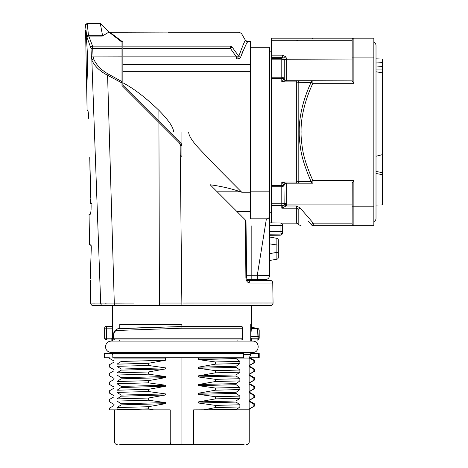 <?xml version="1.0" encoding="UTF-8"?>
<svg xmlns="http://www.w3.org/2000/svg" width="468" height="468" viewBox="0 0 468 468"><rect width="100%" height="100%" fill="white"/><g stroke="black" fill="none" stroke-linecap="round" stroke-linejoin="round"><path stroke-width="0.7" d="M119.773 444.6L244.062 444.6M193.261 444.6L193.606 441.997L181.917 441.997L181.917 444.6M114.613 409.863L114.613 441.997L181.917 441.997L181.917 357.757M199.298 357.757L198.409 358.067L198.409 359.588L215.456 361.969L215.456 364.139L198.409 367.175L198.409 368.269L215.456 370.656L215.456 372.826L198.409 375.857L198.409 376.956L215.456 379.337L215.456 381.508L198.409 384.544L198.409 385.638L215.456 388.025L215.456 390.195L198.409 393.225L198.409 394.325L215.456 396.706L215.456 398.876L198.409 401.913L198.409 403.006L215.456 405.393L215.456 407.564L203.896 409.863L249.772 409.816M249.813 408.786L249.813 409.863L249.222 409.863L249.222 441.997L193.606 441.997L193.606 409.863L236.141 409.658L239.885 406.949L215.456 407.564M170.568 444.6L170.229 441.997L170.229 409.863L153.609 409.863L148.374 408.892L148.374 406.721L165.426 403.685L121.206 404.878L117.012 407.587L117.175 409.863L153.609 409.863L114.022 409.863L114.022 405.522L109.331 408.225L109.331 409.863L114.022 409.863M165.426 385.222L148.374 382.836L148.374 380.665L165.426 377.635L121.206 378.823L117.012 381.531L117.012 383.701L121.206 386.41L165.426 385.222L165.426 386.316L148.374 389.353L148.374 391.523L165.426 393.904L165.426 395.004L148.374 398.034L148.374 400.204L165.426 402.591L165.426 403.685M113.876 357.757L114.022 358.067L165.426 358.067L165.426 360.266L148.374 363.297L148.374 365.467L165.426 367.854L165.426 368.948L148.374 371.984L148.374 374.154L165.426 376.535L165.426 377.635M165.426 358.067L164.537 357.757M239.885 406.949L239.885 404.779L215.456 405.393M239.885 404.779L236.141 402.07L198.409 403.006M198.409 375.857L236.141 374.921L239.885 372.212L239.885 370.042L236.141 367.333L198.409 368.269M198.409 384.544L236.141 383.602L239.885 380.894L239.885 378.723L236.141 376.015L198.409 376.956M198.409 393.225L236.141 392.289L239.885 389.581L239.885 387.41L236.141 384.702L198.409 385.638M198.409 401.913L236.141 400.971L239.885 398.262L239.885 396.092L236.141 393.383L198.409 394.325M249.813 400.099L249.813 401.175L249.134 401.374L249.134 408.956L249.789 408.798M249.813 391.418L249.813 392.494L249.134 392.687L249.134 400.275L249.789 400.117M249.813 382.73L249.813 383.807L249.134 384.006L249.134 391.587L249.789 391.429M249.813 374.049L249.813 375.125L249.134 375.318L249.134 382.906L249.789 382.748M249.813 365.362L249.813 366.438L249.134 366.637L249.134 374.219L249.789 374.061M198.409 358.067L249.134 358.067L249.134 365.537L249.789 365.379M198.409 367.175L236.141 366.233L239.885 363.525L239.885 361.355L236.141 358.646L198.409 359.588M239.885 363.525L215.456 364.139M239.885 361.355L215.456 361.969M249.83 357.757L249.134 358.067M243.647 354.68L250.731 354.68L249.286 357.757L259.208 357.757L259.208 353.41L258.617 353.41L258.617 357.757M243.647 357.757L112.806 357.757L112.806 353.41L243.647 353.41L243.647 357.757M119.264 353.41L119.264 352.41M237.873 339.949L237.873 341.119M236.814 339.949L115.151 339.949A1.737 1.533 -90 0 1 113.619 338.212L113.414 338.212A1.737 1.737 0 0 0 115.151 339.949L241.195 339.949A1.737 1.737 0 0 0 242.933 338.212L242.559 338.212A1.737 1.363 90 0 1 241.195 339.949L236.814 339.949M119.264 341.119L119.264 339.949M250.731 341.119L250.731 324.318L251.392 324.318L251.392 305.645L112.437 305.645L112.437 341.119M119.79 328.641L119.79 324.318L181.836 324.318L181.917 326.488L236.34 326.488M271.656 303.001L273.06 303.001C272.633 304.873 271.768 305.756 270.457 305.645L93.284 305.645C91.728 305.499 90.856 304.645 90.681 303.089L90.324 283.59M100.819 303.176L101.38 303.182M104.978 303.194L106.259 303.194M115.584 303.153L125.36 303.1M134.064 303.071L90.681 303.089C91.149 304.908 92.015 305.762 93.284 305.645L92.658 305.569M270.457 305.645A2.603 2.603 90 0 0 273.06 303.001L182.871 303.036M196.355 303.03L221.06 303.024M228.747 303.018L234.515 303.018M240.441 303.012L244.425 303.012M250.579 303.012L254.177 303.012M259.798 303.007L261.922 303.007M264.496 303.007L267.731 303.007M92.149 303.112L95.057 303.135M90.681 303.089L90.254 279.917M90.4 213.964L89.043 214.461L89.61 244.858L90.833 244.858C91.19 245.168 91.33 246.46 91.248 248.742L90.242 278.782L91.248 248.742L91.096 245.396L89.604 244.858L91.096 245.396M91.067 209.693L91.044 203.393M90.71 191.71L90.435 195.618L89.792 158.71M89.727 157.617L91.114 205.803C91.108 211.22 90.745 214.104 90.02 214.461L89.06 214.461M88.592 115.596L87.867 110.524L87.101 110.243L85.574 30.49C85.387 30.473 87.223 42.98 87.586 60.179C87.381 74.658 87.066 83.187 86.638 85.767M87.674 110.243L87.13 110.243L87.674 110.243C88.136 110.559 88.493 113.385 88.739 118.726M85.814 33.14L85.755 32.596M85.708 32.105L85.615 31.116M270.153 280.461L247.87 280.461C247.455 280.636 247.051 279.759 246.665 277.834L245.899 277.828C246.104 280.899 247.408 282.631 249.824 283.041A2.603 1.948 -90 0 0 247.87 280.461L270.153 280.461C271.51 280.49 272.376 281.344 272.756 283.029C272.3 281.209 271.434 280.355 270.153 280.461A2.603 2.603 90 0 1 272.756 283.029L249.824 283.041L272.756 283.029L273.06 303.001M180.18 145.32L181.917 145.32L181.917 131.958L173.417 131.958C173.891 127.992 169.047 120.773 158.886 110.302C145.829 97.736 133.819 88.557 122.862 82.766L122.862 85.182L181.151 143.477L181.917 145.32L181.917 156.523L180.18 154.785L180.18 144.811L179.414 142.968L121.99 85.545L121.99 82.976L107.581 75.26A1.737 0.608 -63.4 0 1 108.283 74.067C101.281 70.118 96.402 65.075 93.658 58.95L93.079 56.844L92.582 46.151L88.452 35.275L87.218 23.4C85.468 24.558 84.883 25.173 85.474 25.249M86.72 36.457A1.737 1.141 -5.9 0 1 88.452 35.275L102.504 35.275L102.287 36.065L108.968 32.087L121.99 42.178L121.99 48.391L91.008 48.467L86.72 36.457L85.48 25.173L87.218 23.4L85.574 24.57M168.018 32.087L109.898 32.274L122.862 42.05L122.862 58.95L236.399 58.95C238.932 58.822 240.347 58.225 240.634 57.149C244.939 46.636 247.291 41.465 247.683 41.64L247.683 41.64A2.603 2.603 28.8 0 1 245.431 40.336L245.431 40.336C244.688 40.979 242.471 46.297 238.779 56.295C238.809 57.166 238.013 57.353 236.399 56.844L236.399 58.95L122.862 58.95L122.862 71.686L250.526 71.686L250.526 41.64L247.683 41.64L245.431 40.336L241.5 33.532L239.242 32.228L168.018 32.228M102.504 35.275L100.281 23.4L108.968 32.087L100.281 23.4L87.218 23.4M116.21 305.645A2.603 1.925 -90 0 1 114.291 303.165L107.581 75.26C100.035 71.347 94.834 66.409 91.974 60.436L91.383 56.92L121.99 56.844L121.99 82.976M121.99 56.844L121.99 48.391M121.99 81.596L108.283 74.067M160.998 303.036L181.876 303.036L159.424 303.036L158.927 122.476M163.958 127.507L161.817 125.371M150.263 113.812L146.425 109.974M139.095 102.644L135.796 99.345M132.713 96.268L137.048 100.602M180.18 148.397L181.888 305.645M179.893 143.623A2.603 2.603 0 0 1 180.051 144.004M180.145 144.401A2.603 2.603 0 0 1 180.18 144.811M245.899 277.828L245.367 219.972L210.15 184.755C221.259 186.282 231.397 188.633 240.564 191.816L241.722 192.225L216.9 167.24L199.111 148.584C192.108 141.043 188.627 135.504 188.68 131.958L173.417 131.958M240.388 214.993L217.21 191.816L240.564 191.816M247.239 279.595L265.286 279.595A4.341 4.341 -90 0 0 269.632 275.254L269.632 215.842C269.27 217.907 268.187 218.907 266.391 218.843L250.526 218.843L250.526 211.635L237.03 211.635L244.612 219.217M241.722 192.225L250.526 192.225L250.526 71.686M250.526 211.635L250.526 192.225M122.862 82.766L122.862 71.686M250.526 64.689L122.862 64.689M236.498 53.089L232.151 47.092A2.603 2.153 -150.7 0 0 230.361 46.151C242.161 27.314 242.161 27.314 230.361 46.151L122.862 46.151M137.844 100.164L124.792 87.118M158.231 120.551L151.41 113.73M126.635 88.955L129.782 92.102M130.35 92.676L134.012 96.338M247.315 42.295L247.069 42.734M243.003 50.953L241.933 53.551M122.862 48.391L230.361 48.391L232.151 47.092C244.29 29.133 244.29 29.133 232.151 47.092L238.779 56.295A2.603 2.124 17.8 0 0 240.634 57.149M243.301 217.907L242.494 217.099M246.665 277.834L245.998 220.598M241.465 216.07L240.85 215.456M271.364 212.712L269.632 212.712M271.364 51.199L269.632 51.199M352.135 40.769L271.364 40.769L271.364 38.165L353.872 38.165L313.262 38.165L311.969 39.154M271.364 40.769L271.364 55.16L282.654 55.16L285.813 56.827L286.679 59.009L286.703 80.671L286.135 80.718L300.023 80.718A2.603 1.995 -90 0 0 299.087 81.028M271.364 222.873L271.364 55.16M271.364 58.494L281.789 58.494L282.654 57.839L282.654 57.295L283.918 58.284L284.246 59.448L286.703 59.489M352.135 80.859L353.872 83.298L312.887 83.298C302.451 105.376 300.778 123.616 301.105 131.958L299.263 131.958C298.935 123.511 300.608 104.82 311.045 82.456L298.18 82.327A2.603 1.995 -90 0 1 300.023 80.718L312.887 80.718A2.603 1.954 90 0 0 311.045 82.456L312.887 83.298L312.887 80.718L352.135 80.859L352.176 39.517M352.457 38.891L352.825 38.516L352.457 38.891M353.831 38.165L373.844 38.165L373.844 225.751L353.872 225.751L352.457 225.026M271.364 38.165L303.89 38.165M352.217 182.801L352.135 224.014A1.737 1.737 0 0 0 353.872 225.751L313.262 225.751L313.262 223.142L311.419 224.769C295.226 225.055 295.226 225.055 311.419 224.769L308.248 221.148M299.263 131.958C299.075 135.714 299.526 141.359 300.62 148.894C301.842 157.517 305.317 168.369 311.045 181.461A2.603 1.954 90 0 0 312.887 183.193A2.603 1.954 90 0 1 311.045 181.461L298.18 181.584L296.343 182.023L296.343 81.894L298.18 82.327L298.18 181.584A2.603 1.995 -90 0 0 300.023 183.193L286.135 183.193A2.603 2.299 90 0 0 283.959 184.954L284.158 204.235A2.463 2.463 0 0 1 283.959 204.721L286.071 205.996L281.789 208.172L283.93 204.797M352.135 183.052L353.311 181.303M352.825 181.912L352.457 182.409M352.135 70.732L352.135 47.28L352.135 70.732M352.135 216.631L352.135 193.185L352.135 216.631M352.135 39.903A1.737 1.737 0 0 1 353.872 38.165L353.872 57.102L373.844 57.102M300.023 183.193L312.887 183.193L312.887 180.613C307.16 167.714 303.685 157.037 302.463 148.59C301.369 141.207 300.912 135.661 301.105 131.958L373.844 131.958M311.419 224.769A2.603 2.358 90 0 0 313.262 225.751L353.872 225.751L353.872 180.613L312.893 180.613L353.872 180.613M352.825 225.4L353.299 225.652M312.887 183.193L299.918 183.193M299.812 80.718L299.163 80.718M284.175 81.034L285.076 80.824M297.753 208.827L296.835 208.248M281.011 223.142L296.343 223.142L296.343 208.172L298.18 209.366L300.023 207.815L296.343 205.996L296.343 208.172L281.789 208.172L281.789 205.668A2.603 2.106 180 0 0 283.959 204.721L286.071 205.996L296.343 205.996M352.135 223.142L313.262 223.142L300.023 207.815M271.364 203.726L281.789 203.726L281.789 205.668L271.364 205.668M284.158 184.954A2.603 2.504 90 0 1 286.527 183.193L286.703 183.24A2.603 2.597 180 0 0 284.246 184.977A2.603 2.597 180 0 1 281.789 186.709L281.789 203.726L286.703 203.504L286.527 204.908A4.926 4.926 0 0 1 286.135 205.885M271.364 186.709L281.789 186.709L281.789 185.644L271.364 185.644M283.959 184.954A2.603 1.533 180 0 1 281.789 185.644L281.789 182.023L283.959 184.954M283.93 184.93A2.603 2.276 90 0 1 286.071 183.193L281.789 182.023L296.343 182.023L296.343 183.193M307.722 80.718L298.724 80.718M296.343 80.718L286.071 80.718L281.789 81.894L283.93 78.987A2.603 2.276 -90 0 0 286.071 80.718L286.135 80.718A2.603 2.299 -90 0 1 283.959 78.957A2.603 1.533 180 0 0 281.789 78.273L281.789 81.894L296.343 81.894L296.343 80.718L308.131 80.718M271.364 77.208L281.789 77.208A2.603 2.597 0 0 1 284.246 78.94L283.93 78.987M271.364 59.816L281.789 59.816L281.789 78.273L271.364 78.273M281.789 58.494L281.789 59.816L284.246 59.448L284.246 78.94A2.603 2.597 180 0 0 286.703 80.671M282.654 57.839A1.737 1.41 0 0 1 283.918 58.284L285.813 56.827M284.246 59.26L352.135 59.009M373.844 42.325A3.475 3.475 0 0 1 376.015 45.548L376.015 218.369A3.475 3.475 0 0 1 373.844 221.586M269.632 215.842L269.632 191.833L250.526 191.833M250.526 47.28L269.632 47.28L269.632 191.833M268.749 275.459L269.632 275.254C268.907 275.634 264.8 275.634 257.301 275.254L266.391 218.843M265.286 279.595A4.341 4.341 0 0 0 269.632 275.254M278.314 257.499A1.737 1.737 0 0 1 276.88 259.208A1.737 1.737 0 0 0 278.314 257.499L278.314 245.162L278.314 252.369L276.88 252.369L276.88 259.208L269.632 260.489M250.854 280.461L251.696 280.461M255.253 280.461L258.307 280.461M265.45 280.461L267.21 280.461M251.573 280.461L255.048 280.461M253.791 279.595L255.733 280.461L246.46 280.461M269.632 243.881L278.314 245.162L278.314 240.025A1.737 1.737 0 0 0 276.88 238.317L269.632 237.042L276.88 238.317L276.88 252.369L269.632 253.644M278.314 240.025A1.737 1.737 180 0 0 276.88 238.317A1.737 1.737 0 0 1 278.314 240.025A1.737 1.737 180 0 0 276.88 238.317M280.075 222.99L280.075 225.564L282.654 225.564L282.654 231.531L280.075 231.607L280.075 234.099C281.648 233.918 282.508 233.064 282.654 231.531L282.654 232.608L282.654 231.531M269.632 225.459L280.075 225.564L280.075 231.607L269.632 231.607M180.168 144.553L181.151 143.477L158.921 121.241L158.886 110.302M91.974 60.436A1.737 1.369 -21.8 0 1 93.658 58.95L121.99 58.95M91.383 56.92L91.008 48.467M87.259 24.149L87.294 24.506M87.305 24.593L87.399 25.459M86.954 37.773A1.737 1.661 -20.8 0 1 88.68 36.065L102.287 36.065M90.037 167.55L89.944 169.381M90.435 195.618L90.991 199.543M91.073 203.393L91.552 203.393M181.917 328.226L181.917 326.488L181.917 328.226M251.983 339.949L257.47 339.949L251.544 339.949L251.983 339.949L251.983 341.119L252.697 341.119L111.138 341.119L111.846 341.119L111.846 338.212L104.645 338.212L104.645 328.144L106.382 328.144L106.382 326.412L112.46 326.412L106.382 326.412A1.737 1.737 -35.5 0 0 104.645 328.132M111.846 339.949L106.382 339.949A1.737 1.737 0 0 1 104.645 338.212L104.645 338.212A1.737 1.737 -90 0 0 106.382 339.949L111.846 339.949L106.382 339.949L106.382 328.144L112.437 328.15L112.437 326.354M251.544 339.949L251.328 338.212L251.328 341.119M258.792 336.433L258.792 338.212L257.067 338.212L257.067 336.433L258.792 336.433L259.208 330.268L258.57 328.84L257.54 328.261L251.392 327.454L257.441 328.624L257.067 336.433L250.731 336.41M259.178 330.361A1.737 1.732 -150.7 0 0 257.441 328.624L251.357 328.635L251.392 324.318M250.731 336.445L251.357 328.635M251.328 338.212L257.067 338.212L257.067 339.949A1.737 1.726 -90 0 0 258.792 338.212L259.208 338.212C258.248 339.821 257.669 340.4 257.47 339.949M116.643 330.478C114.724 330.97 113.718 332.994 113.619 336.556L113.619 338.212L242.559 338.212L242.559 328.226L242.933 328.226A1.737 1.737 0 0 0 241.195 326.488A1.737 1.363 90 0 1 242.559 328.226L181.947 328.226L116.643 330.478A1.737 1.468 -93.6 0 1 118.082 328.741C131.414 327.904 156.839 327.407 181.917 326.488L181.947 328.226M113.619 336.556L113.414 336.556C114.098 333.994 112.402 331.128 118 328.747L181.9 326.488L241.195 326.488M258.617 353.41L251.328 353.41L251.328 352.41M251.983 353.41L251.983 352.41L252.697 352.41L111.138 352.41L111.846 352.41L111.846 353.41L104.621 353.41L104.621 357.757L109.331 357.757L109.372 358.336L114.063 361.044M112.437 352.41L112.806 355.464M114.022 358.067L114.022 360.998L109.331 358.289M112.806 354.68L112.437 354.68M165.426 360.266L121.206 361.454L117.012 364.162L117.012 366.333L121.206 369.041L165.426 367.854M165.426 402.591L121.206 403.779L117.012 401.07L117.012 398.9L121.206 396.191L165.426 395.004M165.426 393.904L121.206 395.097L117.012 392.389L117.012 390.218L121.206 387.51L165.426 386.316M165.426 376.535L121.206 377.729L117.012 375.02L117.012 372.85L121.206 370.141L165.426 368.948M109.331 366.976L109.331 364.806L114.022 362.097L114.022 369.685L109.331 366.976L114.063 369.732M109.331 375.658L109.331 373.487L114.022 370.779L114.022 378.366L109.331 375.658L114.063 378.419M109.331 384.345L109.331 382.175L114.022 379.466L114.022 387.054L109.331 384.345L114.063 387.1M109.331 393.026L109.331 390.856L114.022 388.153L114.022 395.735L109.331 393.026L114.063 395.788M109.331 401.714L109.331 399.543L114.022 396.835L114.022 404.422L109.331 401.714L114.063 404.469M148.374 365.467L117.012 366.333M148.374 363.297L117.012 364.162M148.374 371.984L117.012 372.85M148.374 374.154L117.012 375.02M148.374 380.665L117.012 381.531M148.374 382.836L117.012 383.701M148.374 389.353L117.012 390.218M148.374 391.523L117.012 392.389M148.374 398.034L117.012 398.9M148.374 400.204L117.012 401.07M148.374 406.721L117.012 407.587M148.374 408.892L117.012 409.757M250.731 354.68L250.731 352.41M237.873 352.41L237.873 353.41M249.181 357.973L253.872 360.647L253.872 362.817L249.134 365.537M249.9 357.786L254.463 360.418L253.872 360.647M254.498 362.624L253.872 362.817M104.621 357.757L109.331 357.757M104.621 353.41L111.846 353.41M249.134 366.637L253.872 369.328L253.872 371.498L249.134 374.219M254.434 369.088L253.872 369.328M254.498 371.305L253.872 371.498M249.134 375.318L253.872 378.015L253.872 380.186L249.134 382.906M254.434 377.77L253.872 378.015M254.498 379.993L253.872 380.186M249.134 384.006L253.872 386.697L253.872 388.867L249.134 391.587M254.434 386.457L253.872 386.697M254.498 386.515L254.498 388.686L253.872 388.867M249.134 392.687L253.872 395.384L253.872 397.554L249.134 400.275M254.434 395.138L253.872 395.384M254.498 395.203L254.498 397.373L253.872 397.554M249.134 401.374L253.872 404.065L253.872 406.236L249.134 408.956M249.766 401.129L254.463 403.837L253.872 404.065M254.498 403.884L254.498 406.054L253.872 406.236M239.885 398.262L215.456 398.876M239.885 396.092L215.456 396.706M239.885 389.581L215.456 390.195M239.885 387.41L215.456 388.025M239.885 380.894L215.456 381.508M239.885 378.723L215.456 379.337M239.885 372.212L215.456 372.826M239.885 370.042L215.456 370.656M181.917 156.523L181.046 155.651M376.015 58.833L382.526 59.009L382.526 72.868L376.015 71.762M382.526 72.868L382.526 174.734L376.015 173.47M382.526 69.943L376.015 69.943M376.015 156.254L382.526 154.615M382.526 66.532L376.015 67.047M376.015 62.993L382.526 62.613M376.015 171.405L382.526 172.739M382.526 174.734L382.526 204.908L376.015 205.078M160.068 305.645A2.603 0.643 -90 0 1 159.424 303.036M102.995 305.645A2.603 2.322 -90 0 1 100.678 303.176L91.839 60.068A1.737 1.234 -16.4 0 1 93.53 58.734M121.99 46.151L92.582 46.151A1.737 1.462 -21.9 0 0 90.886 47.718M257.301 279.595L257.301 275.254L251.176 275.254L251.176 225.781M230.361 46.151L230.361 48.391L236.399 56.844L122.862 56.844M238.247 55.546L236.399 56.844M271.364 57.295L282.654 57.295L282.654 55.16M298.18 209.366L298.18 223.909L299.263 224.985L301.105 225.751M352.135 57.119L353.872 57.102L353.872 83.298M373.844 206.809L352.135 206.797M352.135 204.908L286.527 204.908L284.158 204.235M286.703 183.24L286.703 203.504M312.887 180.613L311.045 181.461M284.158 78.957A2.603 2.504 -90 0 0 286.527 80.718M251.176 279.595L251.176 275.254L246.642 275.254M269.632 234.187L280.075 234.099L280.075 235.211C281.631 235.059 282.491 234.193 282.654 232.608M153.1 115.421L143.863 106.189A2.603 1.217 -45 0 1 143.892 107.441M90.839 196.25L90.453 196.25M114.613 441.997C114.748 443.565 115.619 444.43 117.216 444.6M249.222 441.997C249.081 443.565 248.21 444.43 246.613 444.6M111.138 341.119C108.178 341.33 106.33 342.868 105.587 345.741L105.815 348.648C106.798 351.023 108.57 352.275 111.138 352.41M252.697 352.41C259.746 352.925 260.208 340.944 252.697 341.119M90.704 303.393L90.88 304.036M91.131 304.51L91.459 304.902M86.902 99.754L86.703 89.265M143.781 106.107L143.103 105.423M136.668 98.988L132.514 94.84M245.367 219.972L240.435 215.04M271.966 51.199L271.364 49.889M296.343 40.769L298.18 40.008M297.531 183.193L298.221 183.193M296.343 223.142L298.18 223.909M282.654 225.564A2.603 2.603 0 0 0 280.08 222.961L269.632 222.856M270.135 222.862L269.644 222.856M280.075 235.211L269.632 235.305M143.863 106.189L122.862 85.182M172.926 135.252L162.612 124.938M87.867 110.524L87.101 110.243M90.505 199.543L90.576 203.393M86.656 85.117L86.785 83.21M86.059 35.708L85.849 33.591M85.79 32.971L85.574 30.49M104.645 338.212L104.645 328.144A1.737 1.737 0 0 1 106.382 326.407M259.208 330.268L259.208 338.212M113.414 336.556L113.414 338.212M242.933 338.212L242.933 328.226M114.022 360.998L114.022 362.097M114.022 369.685L114.022 370.779M114.022 378.366L114.022 379.466M114.022 387.054L114.022 388.153M114.022 395.735L114.022 396.835M114.022 404.422L114.022 405.522M254.498 360.459L254.498 362.636M254.457 362.677L249.766 365.391M249.766 366.391L254.457 369.1M254.498 371.317L254.498 369.147M254.457 371.364L249.766 374.072M254.457 377.787L249.766 375.073M254.498 380.004L254.498 377.834M254.457 380.045L249.766 382.76M249.766 383.76L254.457 386.469M254.457 388.732L249.766 391.441M254.457 395.156L249.766 392.441M254.457 397.42L249.766 400.128M254.457 406.101L249.766 408.81"/></g></svg>
